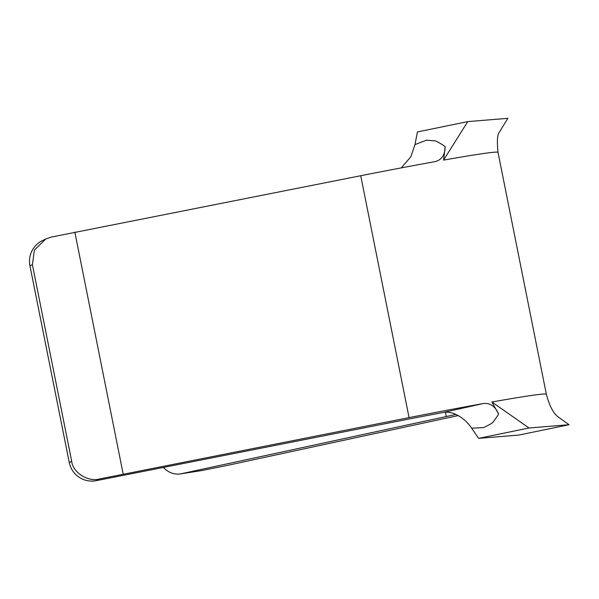 <?xml version="1.0" encoding="UTF-8"?>
<svg xmlns="http://www.w3.org/2000/svg" width="599" height="599" viewBox="0 0 599 599"><rect width="100%" height="100%" fill="white"/><g stroke="black" fill="none" stroke-linecap="round" stroke-linejoin="round"><path stroke-width="0.9" d="M401.248 167.892L410.847 156.781L414.98 144.599L426.398 140.203L434.732 140.802C436.896 140.952 444.383 145.984 445.162 146.62C445.035 155.081 441.56 160.105 434.754 161.685A154.632 3.991 168.7 0 0 360.733 175.724L51.596 237.009L45.794 238.986L34.435 250.053L32.391 264.608L71.708 461.35C72.876 472.738 88.397 482.39 99.936 478.893L96.259 480.668L404.175 419.966A101.995 2.636 -11.3 0 1 444.301 412.299M483.094 403.576C490.019 402.685 495.193 406.167 498.6 414.029C498.188 414.92 493.052 422.804 491.255 423.665L483.812 427.551L471.653 428.225C467.385 421.367 456.146 411.056 444.166 412.269L483.094 403.576A154.632 3.991 168.7 0 0 409.065 417.615L99.936 478.893M163.445 467.422A23.032 19.782 -98.8 0 0 180.329 473.914A23.032 19.782 -98.8 0 0 181.31 473.734L201.346 470.627L226.886 465.513L458.22 415.579M455.929 414.433A101.995 2.636 -11.3 0 1 446.3 416.537L181.31 473.734M498.016 152.356A154.632 3.991 168.7 0 0 498.016 152.348A154.632 3.991 168.7 0 0 443.567 160.113L467.767 121.597L507.825 118.332L499.094 132.634C497.29 134.85 496.938 141.424 498.016 152.356M445.162 146.62L443.567 160.113M435.181 161.603L434.754 161.685M498.016 152.348L546.348 394.232A154.632 3.991 168.7 0 0 546.348 394.224A154.632 3.991 168.7 0 0 491.906 401.996L498.6 414.029M201.346 470.627L180.329 473.914M32.391 264.608L29.95 265.791L69.259 462.525L71.708 461.35M29.95 265.791A23.032 22.904 -115.7 0 1 42.432 240.611L45.794 238.986M96.259 480.668A23.032 22.904 -115.7 0 1 69.259 462.525M74.83 232.083L123.162 473.974M518.712 435.084L569.05 424.721L528.992 427.993L478.653 438.348L518.712 435.084M491.906 401.996L528.992 427.993M546.348 394.224C549.373 405.748 553.296 413.303 558.118 416.897L569.05 424.721M478.653 438.348L471.653 428.225M414.98 144.599L417.436 131.96L467.767 121.597M445.424 412.134L446.3 416.537M360.733 175.724L409.065 417.615"/></g></svg>
